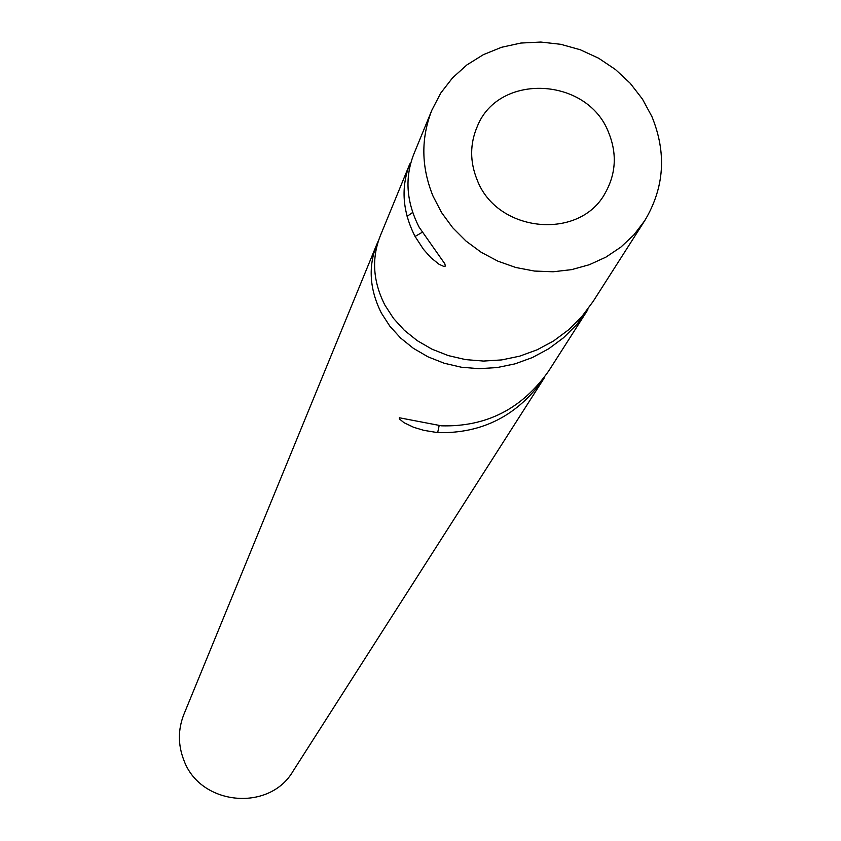 <?xml version="1.0" encoding="UTF-8"?>
<svg xmlns="http://www.w3.org/2000/svg" width="841" height="841" viewBox="0 0 841 841"><rect width="100%" height="100%" fill="white"/><g stroke="black" fill="none" stroke-linecap="round" stroke-linejoin="round"><path stroke-width="1.26" d="M608.548 132.352C617.115 153.356 616.064 173.467 605.394 192.705C580.017 240.852 497.168 232.883 477.225 180.09C469.751 161.735 469.804 143.79 477.383 126.245C498.766 72.62 587.354 76.983 608.548 132.352M376.789 244.374L183.874 714.408C177.935 729.515 177.914 744.727 183.801 760.033C199.906 805.468 269.215 812.364 293.078 771.113L544.295 377.893C517.888 415.486 482.345 433.725 437.667 432.631L423.801 430.34L413.646 427.302L404.048 422.729L399.391 418.913L399.359 417.767L441.42 425.819C486.455 427.049 522.272 408.694 548.837 370.786L587.88 309.667L576.716 324.615L563.533 337.756L548.668 348.794L532.311 357.583L515.07 363.848L497.115 367.57L479.097 368.684L461.278 367.212L444.122 363.217L428.069 356.868L413.394 348.332L400.6 338.029L389.804 326.119L381.362 313.031C369.556 289.493 368.032 266.608 376.789 244.374L378.639 240.221M431.875 110.15L413.804 154.166C404.553 177.798 406.34 202.166 419.154 227.238L444.847 263.832L445.341 266.082L443.901 266.471L438.991 264.221L430.907 257.703L423.465 249.314L415.076 236.468C402.418 211.501 400.673 187.291 409.851 163.816L380.227 235.995C371.417 258.492 372.962 281.514 384.884 305.073L393.472 318.35L404.3 330.271L417.273 340.668L432.001 349.183L448.221 355.575L465.536 359.601L483.459 361.062L501.709 359.916L519.675 356.163L537.178 349.782L553.557 340.973L568.6 329.788L581.877 316.542L593.084 301.52L644.732 220.678L633.946 234.828L620.9 247.086L605.909 257.136L589.341 264.715L571.607 269.635L553.147 271.769L534.413 271.054L515.88 267.512L498.009 261.215L481.241 252.321L466.009 241.062L452.679 227.711L441.599 212.615L433.031 196.142C421.183 167.012 420.794 138.344 431.875 110.15L440.747 93.078L452.532 77.866L466.881 64.936L483.386 54.654L501.562 47.285L520.884 43.049L540.816 42.05L560.789 44.31L580.248 49.745L598.634 58.229L615.433 69.498L630.182 83.248L642.461 99.101L651.912 116.594C666.797 153.083 664.401 187.785 644.732 220.678M422.119 232.358L415.076 236.468M437.667 432.631L439.149 425.62M412.721 212.405L407.107 216.358"/></g></svg>
